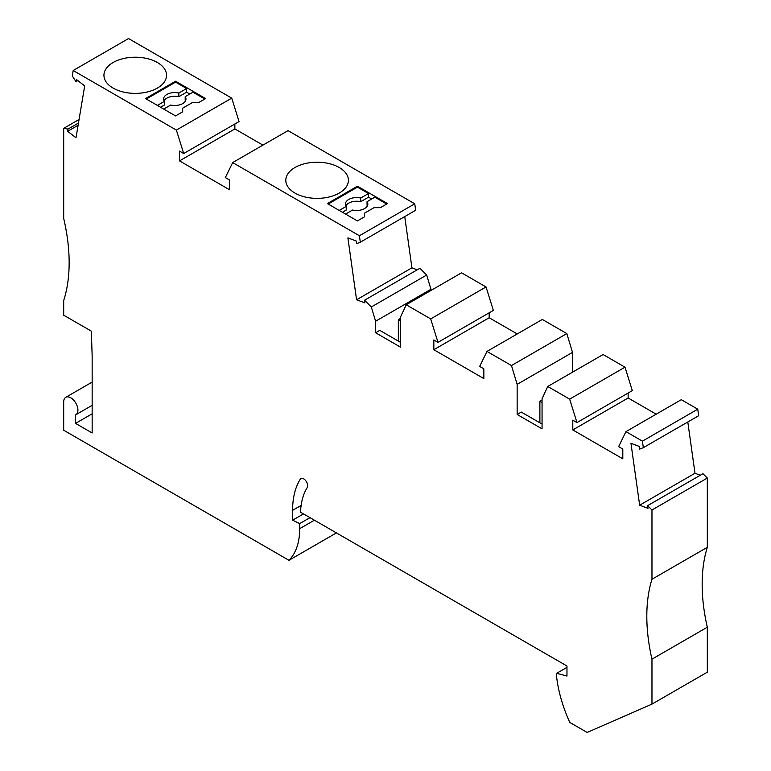 <?xml version="1.0" encoding="UTF-8"?>
<svg xmlns="http://www.w3.org/2000/svg" width="771" height="771" viewBox="0 0 771 771"><rect width="100%" height="100%" fill="white"/><g stroke="black" fill="none" stroke-linecap="round" stroke-linejoin="round"><path stroke-width="1.16" d="M697.765 409.189L642.416 441.147L643.332 447.662L698.68 415.714L697.765 409.189L681.294 399.686L625.946 431.635L618.631 446.631L622.804 449.04L622.804 458.812L572.795 429.939L572.795 420.166L576.968 422.585L569.653 399.137L625.002 367.179L632.316 390.627L576.968 422.585M642.416 441.147L625.946 431.635M489.18 312.804L489.18 317.758L433.832 349.706L483.841 378.58L483.841 368.817L479.668 366.408L486.983 351.412L511.472 365.55L517.148 384.344L517.148 414.48L542.061 428.859L542.061 398.723L547.738 386.483L569.653 399.137M433.832 349.706L433.832 339.944L438.005 342.353L430.69 318.905L486.038 286.957L493.353 310.395L438.005 342.353M400.525 342.353L379.766 330.364L375.612 332.764L400.525 347.143L400.525 317.016L406.201 304.776L430.69 318.905M375.612 332.764L375.612 321.228L371.314 306.993L426.662 275.035L430.96 289.27L375.612 321.228M234.876 123.986L234.876 128.93L179.527 160.888L229.536 189.762L229.536 179.99L225.363 177.581L232.678 162.585L359.402 235.753L360.308 242.219L356.607 243.675L356.231 241.005L347.894 237.892L356.578 299.784L364.914 302.897L364.538 300.227L371.314 306.993M179.527 160.888L179.527 151.116L183.7 153.525L176.386 130.087L231.734 98.129L239.049 121.577L183.7 153.525M92.154 405.334L75.837 414.75A10.062 5.811 -120 0 1 75.548 414.894L75.548 423.385L92.154 432.965L92.154 355.816L91.335 331.144L63.685 315.194L63.685 300.584A167.731 96.838 -120 0 0 63.685 218.415L63.685 128.362L68.041 129.046L67.675 131.282L76.001 137.787L84.685 85.938L76.358 79.423L75.982 81.659L72.272 75.924L73.187 70.508L176.386 130.087M75.837 414.75A10.062 5.811 -120 0 0 77.379 406.683A10.062 5.811 -120 0 0 70.807 397.817A10.062 5.811 60 0 0 65.776 397.316L92.154 382.088M336.416 532.906L288.971 560.295L63.685 430.228L63.685 401.922A10.062 5.811 60 0 1 65.776 397.316M288.971 560.295A78.276 45.19 -120 0 0 299.707 528.665L299.707 523.586L309.99 517.649M303.495 513.9L292.595 520.194L299.707 523.586M292.595 520.194L292.595 510.344A92.809 53.584 -120 0 1 300.227 479.292A5.59 3.229 -120 0 1 300.921 478.598A5.59 3.229 -120 0 1 306.068 481.123A5.59 3.229 -120 0 1 307.215 487.59A81.63 47.127 -120 0 0 300.545 512.195L566.964 666.009L566.964 676.051L556.681 673.305L556.681 677.42A106.234 61.333 60 0 0 569.798 722.427L587.155 732.45L651.967 704.125L651.967 659.166A167.731 96.838 -120 0 1 651.967 579.272L707.315 547.314A167.731 96.838 -120 0 0 707.315 627.208L651.967 659.166M643.332 447.662L639.67 449.098L639.294 446.438L630.967 443.325L639.651 505.207L647.977 508.32L647.611 505.66L651.967 509.997L651.967 579.272M547.738 386.483L603.086 354.535L625.002 367.179M542.061 424.06L521.302 412.08L517.148 414.48M511.472 365.55L566.82 333.592L572.496 352.395L517.148 384.344M542.061 400.101L539.883 401.354L539.883 422.807M572.496 352.395L572.496 372.191M486.983 351.412L542.331 319.454L566.82 333.592M406.201 304.776L461.55 272.818L486.038 286.957M400.525 318.384L398.347 319.637L398.347 341.09M430.96 290.474L430.96 289.27M364.538 300.227L419.887 268.279L426.662 275.035M417.236 269.811L411.926 267.826L356.578 299.784M359.402 235.753L414.75 203.795L415.656 210.271L360.308 242.219M232.678 162.585L288.026 130.636L414.75 203.795M73.187 70.508L128.535 38.55L231.734 98.129M75.982 81.659L77.842 80.589M78.102 125.259L67.675 131.282M68.041 129.046L78.478 123.032M63.685 128.362L79.066 119.486M75.548 423.385L92.154 413.796M687.799 421.988L694.999 473.249L700.299 475.235M647.611 505.66L702.959 473.702L707.315 478.049L707.315 547.314M651.967 704.125L707.315 672.177L707.315 627.208M234.876 128.93L262.921 145.131M404.736 216.574L411.926 267.826M489.18 317.758L517.225 333.949M656.188 414.181L628.143 397.981L628.143 393.037M694.999 473.249L639.651 505.207M651.967 509.997L707.315 478.049M566.964 667.368L556.681 673.305M205.616 98.572L175.576 81.225L145.526 98.572L175.576 115.92L182.688 111.814L182.688 108.162L192.172 102.688L198.504 102.688L205.616 98.572M113.106 88.077A31.312 18.08 0 0 0 147.232 92A31.312 18.08 0 0 0 166.555 75.298A31.312 18.08 0 0 0 157.39 62.509A31.312 18.08 0 0 0 123.264 58.596A31.312 18.08 0 0 0 103.94 75.298A31.312 18.08 0 0 0 113.106 88.077M164.059 100.856A11.179 6.457 0 0 1 178.862 96.674L186.64 92.183L189.801 94.014M160.551 107.246L164.368 105.039L164.368 101.386L157.39 105.425M185.503 100.856A11.179 6.457 0 0 0 185.194 100.326L185.194 96.674L192.972 92.183L204.826 99.035M400.525 320.89L398.347 319.637M163.712 109.077L170.699 105.039A11.179 6.457 0 0 0 185.965 99.035A11.179 6.457 0 0 0 185.194 96.674M175.576 81.225L175.576 82.14L186.64 88.53L178.862 93.021A11.179 6.457 0 0 0 163.597 99.035A11.179 6.457 0 0 0 164.368 101.386M186.64 92.183L186.64 88.53M182.688 111.814L182.688 109.077M178.862 96.674L178.862 93.021M175.576 82.14L146.317 99.035M294.965 193.068A31.312 18.08 0 0 0 329.092 196.99A31.312 18.08 0 0 0 348.415 180.289A31.312 18.08 0 0 0 339.24 167.509A31.312 18.08 0 0 0 305.123 163.587A31.312 18.08 0 0 0 285.8 180.289A31.312 18.08 0 0 0 294.965 193.068M364.548 213.162L374.031 207.678L380.363 207.678L387.476 203.573L357.426 186.225L327.386 203.573L357.426 220.92L364.548 216.815L364.548 213.162M628.143 397.981L572.795 429.939M371.661 199.005L368.499 197.183L360.722 201.674A11.179 6.457 0 0 0 345.919 205.857M342.411 212.247L346.227 210.04L346.227 206.387L339.24 210.416M367.362 205.857A11.179 6.457 0 0 0 367.054 205.327L367.054 201.674L374.822 197.183L386.685 204.026M357.426 186.225L357.426 187.141L368.499 193.531L360.722 198.022A11.179 6.457 0 0 0 345.456 204.026A11.179 6.457 0 0 0 346.227 206.387M368.499 197.183L368.499 193.531M345.572 214.068L352.559 210.04A11.179 6.457 0 0 0 367.825 204.026A11.179 6.457 0 0 0 367.054 201.674M364.548 216.815L364.548 214.068M360.722 201.674L360.722 198.022M542.061 402.607L539.883 401.354M357.426 187.141L328.176 204.026M301.866 478.338L300.227 479.292M301.133 505.41L292.595 510.344M314.385 520.194L299.707 528.665"/></g></svg>

